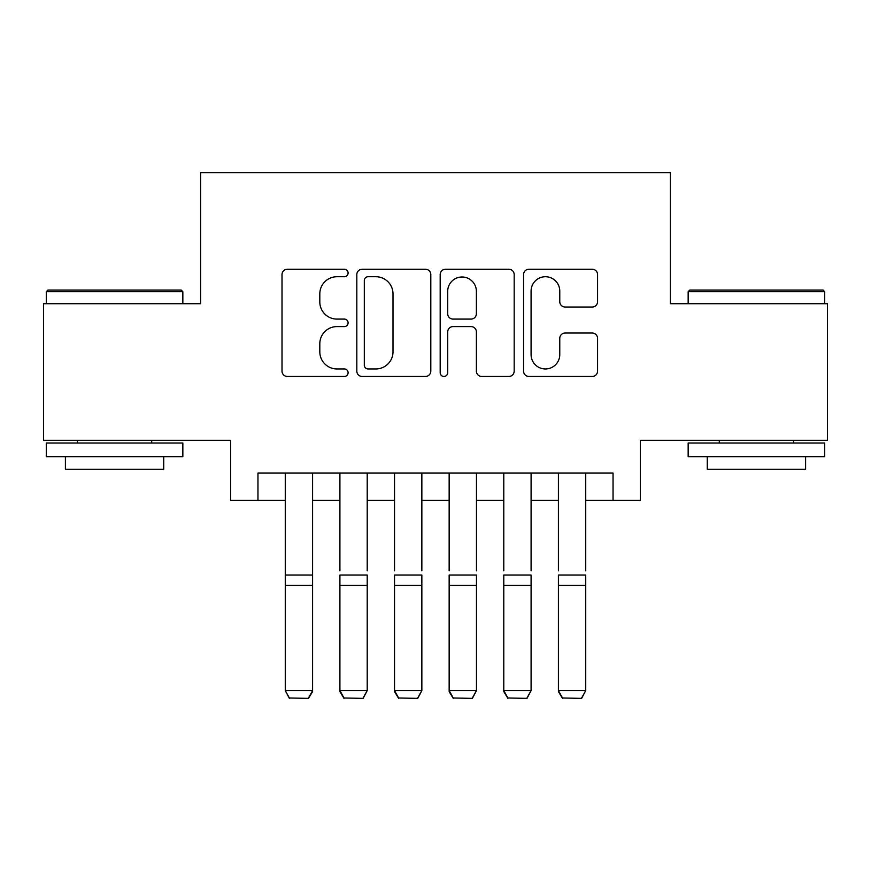 <?xml version="1.0" encoding="UTF-8"?>
<svg xmlns="http://www.w3.org/2000/svg" width="871" height="871" viewBox="0 0 871 871"><rect width="100%" height="100%" fill="white"/><g stroke="black" fill="none" stroke-linecap="round" stroke-linejoin="round"><path stroke-width="1.31" d="M348.095 272.971A3.756 3.756 0 0 0 344.35 269.226L287.376 269.226A5.357 5.357 0 0 0 282.008 274.583L282.008 371.1A5.357 5.357 0 0 0 287.376 376.468L344.35 376.468A3.756 3.756 0 0 0 348.095 372.712A3.756 3.756 0 0 0 344.35 368.956L336.968 368.956A17.159 17.159 0 0 1 319.809 351.797L319.809 343.751A17.159 17.159 0 0 1 336.968 326.592L344.35 326.592A3.756 3.756 0 0 0 348.095 322.847A3.756 3.756 0 0 0 344.35 319.091L336.968 319.091A17.159 17.159 0 0 1 319.809 301.932L319.809 293.886A17.159 17.159 0 0 1 336.968 276.728L344.35 276.728A3.756 3.756 0 0 0 348.095 272.971M592.204 307.028A5.357 5.357 0 0 0 597.571 301.66L597.571 274.583A5.357 5.357 0 0 0 592.204 269.226L528.937 269.226A5.357 5.357 0 0 0 523.569 274.583L523.569 371.1A5.357 5.357 0 0 0 528.937 376.468L592.204 376.468A5.357 5.357 0 0 0 597.571 371.1L597.571 338.394A5.357 5.357 0 0 0 592.204 333.027L565.127 333.027A5.357 5.357 0 0 0 559.77 338.394L559.77 354.617A14.339 14.339 0 0 1 545.42 368.956A14.339 14.339 0 0 1 531.081 354.617L531.081 291.077A14.339 14.339 0 0 1 545.42 276.728A14.339 14.339 0 0 1 559.77 291.077L559.77 301.66A5.357 5.357 0 0 0 565.127 307.028L592.204 307.028M257.958 500.379L257.958 473.073L613.042 473.073L613.042 500.379L640.348 500.379L640.348 440.291L827.45 440.291L827.45 303.718L670.398 303.718L670.398 172.621L200.602 172.621L200.602 303.718L43.55 303.718L43.55 440.291L230.652 440.291L230.652 500.379L285.274 500.379M430.807 274.583A5.357 5.357 0 0 0 425.451 269.226L362.173 269.226A5.357 5.357 0 0 0 356.816 274.583L356.816 371.1A5.357 5.357 0 0 0 362.173 376.468L425.451 376.468A5.357 5.357 0 0 0 430.807 371.1L430.807 274.583M445.549 269.226L508.827 269.226A5.357 5.357 0 0 1 514.184 274.583L514.184 371.1A5.357 5.357 0 0 1 508.827 376.468L481.75 376.468A5.357 5.357 0 0 1 476.383 371.1L476.383 331.96A5.357 5.357 0 0 0 471.026 326.592L453.062 326.592A5.357 5.357 0 0 0 447.694 331.96L447.694 372.712A3.756 3.756 0 0 1 443.949 376.468A3.756 3.756 0 0 1 440.193 372.712L440.193 274.583A5.357 5.357 0 0 1 445.549 269.226M312.591 500.379L339.908 500.379M367.214 500.379L394.53 500.379M421.847 500.379L449.153 500.379M476.47 500.379L503.786 500.379M531.092 500.379L558.409 500.379M585.726 500.379L613.042 500.379M368.074 276.728A3.756 3.756 0 0 0 364.318 280.484L364.318 365.199A3.756 3.756 0 0 0 368.074 368.956L375.847 368.956A17.159 17.159 0 0 0 393.006 351.797L393.006 293.886A17.159 17.159 0 0 0 375.847 276.728L368.074 276.728M476.383 291.339A14.339 14.339 0 0 0 462.044 277A14.339 14.339 0 0 0 447.694 291.339L447.694 313.723A5.357 5.357 0 0 0 453.062 319.091L471.026 319.091A5.357 5.357 0 0 0 476.383 313.723L476.383 291.339M312.591 473.073L312.591 691.596L308.486 698.379L289.368 697.987L308.486 698.379M289.368 698.379L285.274 690.605L312.591 690.605L308.486 697.987M285.274 473.073L285.274 690.605L289.368 697.987M47.916 290.065L181.212 290.065L182.845 291.709L46.283 291.709L47.916 290.065M114.569 456.676L46.283 456.676L46.283 443.023L182.845 443.023L182.845 456.676L114.569 456.676M163.726 456.676L163.726 469.24L65.401 469.24L65.401 456.676M689.788 290.065L823.084 290.065L824.717 291.709L688.155 291.709L689.788 290.065M756.431 456.676L688.155 456.676L688.155 443.023L824.717 443.023L824.717 456.676L756.431 456.676M805.599 456.676L805.599 469.24L707.274 469.24L707.274 456.676M339.908 473.073L339.908 570.843M367.214 473.073L367.214 570.843M339.908 691.596L344.001 698.379L339.908 690.605L367.214 690.605L363.12 698.379L344.001 697.987L363.12 698.379M394.53 473.073L394.53 570.843M421.847 473.073L421.847 570.843M394.53 691.596L398.624 698.379L394.53 690.605L421.847 690.605L417.742 698.379L398.624 697.987L417.742 698.379M449.153 473.073L449.153 570.843M476.47 473.073L476.47 570.843M449.153 691.596L453.258 698.379L449.153 690.605L476.47 690.605L472.376 698.379L453.258 697.987L472.376 698.379M503.786 473.073L503.786 570.843M531.092 473.073L531.092 570.843M503.786 691.596L507.88 698.379L503.786 690.605L531.092 690.605L526.999 698.379L507.88 697.987L526.999 698.379M367.214 585.388L339.908 585.388L339.908 575.034L367.214 575.034L367.214 690.605L363.12 697.987M339.908 585.388L339.908 690.605L344.001 697.987M421.847 585.388L394.53 585.388L394.53 575.034L421.847 575.034L421.847 690.605L417.742 697.987M394.53 585.388L394.53 690.605L398.624 697.987M476.47 585.388L449.153 585.388L449.153 575.034L476.47 575.034L476.47 690.605L472.376 697.987M449.153 585.388L449.153 690.605L453.258 697.987M531.092 585.388L503.786 585.388L503.786 575.034L531.092 575.034L531.092 690.605L526.999 697.987M503.786 585.388L503.786 690.605L507.88 697.987M558.409 473.073L558.409 570.843M585.726 473.073L585.726 570.843M558.409 691.596L562.514 698.379L558.409 690.605L585.726 690.605L581.632 698.379L562.514 697.987L581.632 698.379M585.726 585.388L558.409 585.388L558.409 575.034L585.726 575.034L585.726 690.605L581.632 697.987M558.409 585.388L558.409 690.605L562.514 697.987M312.591 575.034L285.274 575.034M312.591 585.388L285.274 585.388M46.283 303.718L46.283 291.709M77.421 443.023L77.421 440.291M151.706 443.023L151.706 440.291M182.845 303.718L182.845 291.709M688.155 303.718L688.155 291.709M719.294 443.023L719.294 440.291M793.579 443.023L793.579 440.291M824.717 303.718L824.717 291.709"/></g></svg>

